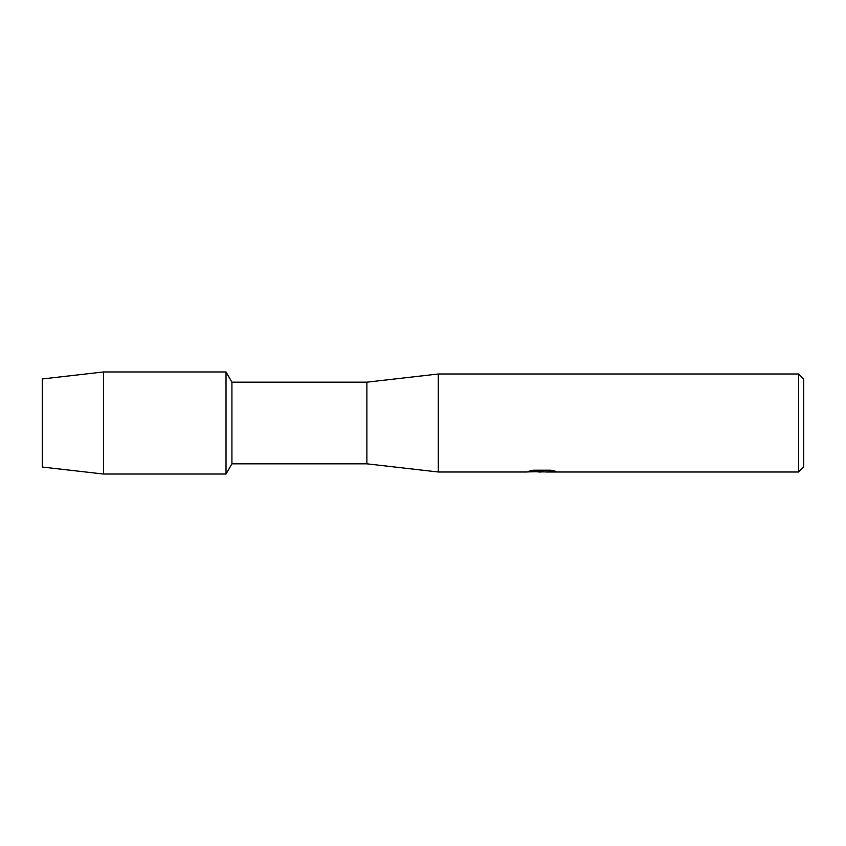 <?xml version="1.0" encoding="UTF-8"?>
<svg xmlns="http://www.w3.org/2000/svg" width="846" height="846" viewBox="0 0 846 846"><rect width="100%" height="100%" fill="white"/><g stroke="black" fill="none" stroke-linecap="round" stroke-linejoin="round"><path stroke-width="1.27" d="M529.236 471.137L542.942 471.233L526.18 471.994L438.313 471.994L366.868 463.83L231.91 463.83L226.019 474.035L103.54 474.035L42.3 467.045L42.3 378.955L103.54 371.965L226.019 371.965L231.91 382.17L366.868 382.17L438.313 374.006L798.592 374.006L803.7 379.114L803.7 466.886L798.592 471.994L545.85 471.994L555.346 471.222M231.91 463.83L231.91 382.17M226.019 474.035L226.019 371.965L226.019 474.035M366.868 463.83L366.868 382.17M438.313 471.994L438.313 374.006M542.043 471.888L537.538 471.888M541.176 471.994L539.092 471.994M798.592 471.994L798.592 374.006M542.942 471.233L528.845 471.233L533.435 470.207L550.831 470.207L555.875 471.359L545.681 471.962M527.396 471.888L541.863 471.666M103.54 474.035L103.54 371.965M42.3 467.045L42.3 378.955M541.218 471.888L545.681 471.888"/></g></svg>
